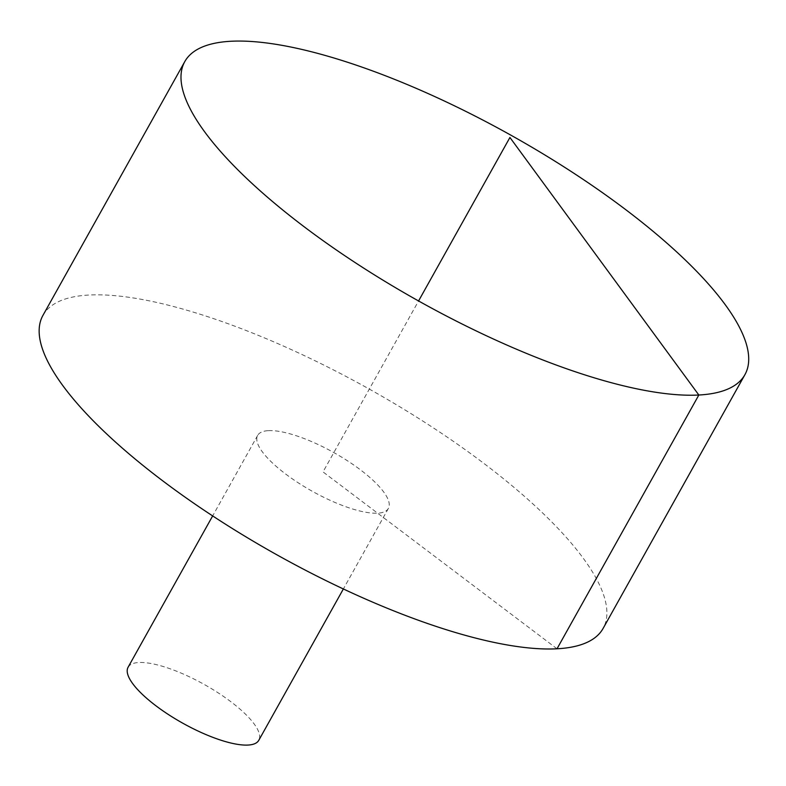 <?xml version="1.0" encoding="UTF-8"?>
<svg xmlns="http://www.w3.org/2000/svg" width="786" height="786" viewBox="0 0 786 786"><rect width="100%" height="100%" fill="white"/><g stroke="black" fill="none" stroke-linecap="round" stroke-linejoin="round"><path stroke-width="0.59" stroke-dasharray="3.93 2.95" d="M42.945 315.382A320.845 94.88 -150.8 0 1 483.744 463.308A320.845 94.88 -150.8 0 1 603.098 628.436M268.419 430.64A74.867 22.136 -150.8 0 1 360.528 469.9A74.867 22.136 -150.8 0 1 388.372 508.434A74.867 22.136 -150.8 0 1 312.219 491.24A74.867 22.136 -150.8 0 1 257.67 435.385A74.867 22.136 -150.8 0 1 268.419 430.64M128.079 667.265A74.867 22.136 -150.8 0 1 230.937 701.78A74.867 22.136 -150.8 0 1 258.781 740.314M557.009 648.794L323.026 471.914L418.565 300.959M257.67 435.385L212.662 515.921M388.372 508.434L343.364 588.969"/><path stroke-width="1.18" d="M625.568 209.538A320.845 94.88 -150.8 0 1 744.922 374.667A320.845 94.88 -150.8 0 1 418.565 300.959A320.845 94.88 -150.8 0 1 184.779 61.613A320.845 94.88 -150.8 0 1 625.568 209.538M744.922 374.667L603.098 628.436A320.845 94.88 -150.8 0 1 276.731 554.729A320.845 94.88 -150.8 0 1 42.945 315.382L184.779 61.613M343.364 588.969L258.781 740.314A74.867 22.136 -150.8 0 1 182.627 723.11A74.867 22.136 -150.8 0 1 128.079 667.265L212.662 515.921M418.565 300.959L509.927 137.481L698.842 395.024L557.009 648.794"/></g></svg>
